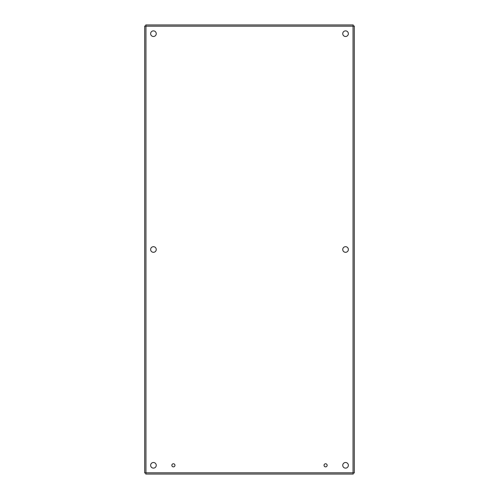 <?xml version="1.0" encoding="UTF-8"?>
<svg xmlns="http://www.w3.org/2000/svg" width="499" height="499" viewBox="0 0 499 499"><rect width="100%" height="100%" fill="white"/><g stroke="black" fill="none" stroke-linecap="round" stroke-linejoin="round"><path stroke-width="0.75" d="M327.157 465.317A1.559 1.559 0 0 1 324.818 466.665A1.559 1.559 0 0 1 324.818 463.97A1.559 1.559 0 0 1 327.157 465.317M174.962 465.317A1.559 1.559 0 0 1 172.623 466.665A1.559 1.559 0 0 1 172.623 463.97A1.559 1.559 0 0 1 174.962 465.317M348.364 249.5A2.807 2.807 0 0 1 344.154 251.933A2.807 2.807 0 0 1 344.154 247.067A2.807 2.807 0 0 1 348.364 249.5M156.249 249.5A2.807 2.807 0 0 1 152.039 251.933A2.807 2.807 0 0 1 152.039 247.067A2.807 2.807 0 0 1 156.249 249.5M348.364 465.317A2.807 2.807 0 0 1 344.154 467.75A2.807 2.807 0 0 1 344.154 462.885A2.807 2.807 0 0 1 348.364 465.317M348.364 33.683A2.807 2.807 0 0 1 344.154 36.115A2.807 2.807 0 0 1 344.154 31.25A2.807 2.807 0 0 1 348.364 33.683M156.249 33.683A2.807 2.807 0 0 1 152.039 36.115A2.807 2.807 0 0 1 152.039 31.25A2.807 2.807 0 0 1 156.249 33.683M156.249 465.317A2.807 2.807 0 0 1 152.039 467.75A2.807 2.807 0 0 1 152.039 462.885A2.807 2.807 0 0 1 156.249 465.317M354.29 25.998L353.043 26.198L354.29 25.998L354.29 473.002L353.043 472.803L354.29 473.002M353.242 474.05L353.043 472.803L353.242 474.05L145.758 474.05L145.958 472.803L145.758 474.05M144.71 473.002L145.958 472.803L144.71 473.002L144.71 25.998L145.958 26.198L144.71 25.998M145.758 24.95L145.958 26.198L145.758 24.95L353.242 24.95L353.043 26.198L353.242 24.95M353.043 472.803L353.043 26.198L145.958 26.198L145.958 472.803L353.043 472.803"/></g></svg>
